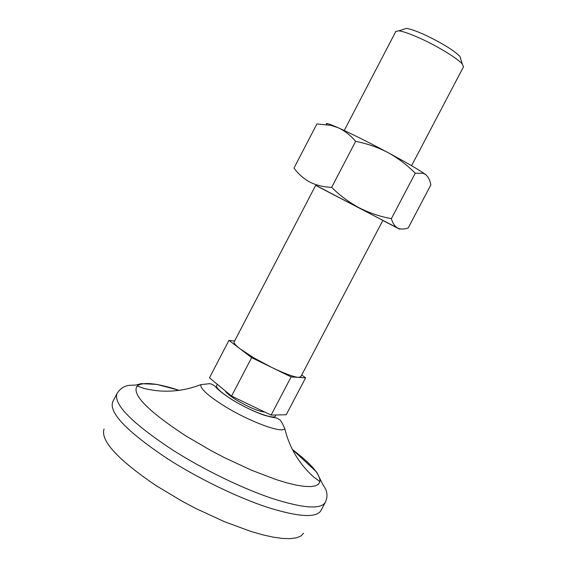 <?xml version="1.0" encoding="UTF-8"?>
<svg xmlns="http://www.w3.org/2000/svg" width="567" height="567" viewBox="0 0 567 567"><rect width="100%" height="100%" fill="white"/><g stroke="black" fill="none" stroke-linecap="round" stroke-linejoin="round"><path stroke-width="0.85" d="M415.228 173.233L423.159 173.275L425.668 174.593L422.72 172.531C415.611 167.875 404.058 161.241 388.069 152.636C368.259 142.083 351.668 133.798 338.293 127.795C344.856 130.849 350.633 135.371 355.637 141.36C367.055 143.579 377.87 147.335 388.069 152.636C398.154 158.221 407.205 165.082 415.228 173.233L391.365 218.664C380.145 216.608 369.422 212.986 359.195 207.805C349.088 202.341 339.902 195.523 331.66 187.344C323.672 187.082 316.45 185.352 310.007 182.156C303.685 178.704 298.348 174.005 293.982 168.08L316.903 123.946L330.937 125.342L338.293 127.795L332.276 125.243C327.017 123.174 325.26 122.954 327.003 124.591M355.637 141.36L331.66 187.344M425.668 174.593C428.248 176.776 429.984 180.193 430.885 184.842L408.183 227.977C404.101 229.394 400.564 229.408 397.587 228.012L315.656 185.381M291.126 376.913L298.49 377.381C293.337 376.849 284.322 373.49 271.451 367.303L291.126 376.913L271.111 415.079L286.229 414.746L305.606 377.842L301.736 374.978M251.642 357.635L271.451 367.303L253.839 357.855L240.153 348.868L251.642 357.635L231.563 396.099L271.111 415.079M234.589 341.072L228.969 340.342L240.153 348.868C235.631 345.388 233.625 343.078 234.136 341.936L315.72 185.274L382.881 220.386L300.793 376.779L298.49 377.381L305.606 377.842M382.817 220.492L396.524 227.58C400.345 229.536 400.699 229.678 397.587 228.012C394.774 226.375 392.704 223.256 391.365 218.664M228.969 340.342L209.471 377.799L231.563 396.099M411.578 165.706L463.487 66.807L462.268 64.007C457.796 58.585 437.951 46.409 420.558 38.513C410.536 33.97 403.286 31.412 398.821 30.838L395.823 31.433L344.233 130.502M460.794 59.152L459.972 56.438C453.671 50.215 441.941 43.014 424.782 34.835C416.32 31.015 410.175 28.867 406.341 28.4L403.64 29.271M264.839 412.067C258.41 411.309 249.161 407.432 237.098 400.437C230.4 396.312 226.446 393.115 225.234 390.854M303.593 533.235L300.907 535.978L296.52 537.807L290.439 538.65L282.735 538.459L273.5 537.197L262.875 534.865L251.032 531.477L224.624 521.775L196.388 508.762L182.333 501.348L155.84 485.472C117.461 459.313 100.203 440.467 104.073 428.928M292.345 449.454L316.698 472.12L322.552 483.991L325.685 489.151C327.528 493.637 327.386 498.053 325.26 502.419L320.83 510.789C316.01 518.132 298.114 516.948 267.142 507.231C237.034 497.273 198.294 478.463 167.626 458.802C127.263 431.856 108.942 412.911 112.663 401.968L117.008 393.541C120.346 388.275 124.783 385.517 130.311 385.284L135.775 385.057L141.112 383.639L156.712 384.376L179.285 390.351M292.381 449.532C311.17 463.742 320.355 474.43 319.944 481.61L318.534 484.183L315.429 485.869L310.624 486.614L304.167 486.358L296.13 485.09L286.64 482.793L275.867 479.498L251.344 470.142L224.645 457.746L211.229 450.73L185.799 435.888C147.675 410.869 131.452 394.256 137.129 386.042C142.792 381.605 156.811 383.044 179.193 390.358M325.26 502.419C320.738 509.613 303.005 508.28 272.075 498.414C242.003 488.322 203.135 469.419 172.318 449.787C131.672 422.847 113.237 404.101 117.008 393.541M224.674 406.234C208.032 395.773 200.08 388.579 200.817 384.653L209.755 383.675L211.888 384.206L215.148 386.333C217.452 389.451 223.462 394.136 233.165 400.401C243.881 406.674 253.995 411.536 263.527 415.001C275.831 418.63 275.69 417.248 277.95 418.637C279.744 420.657 279.85 417.468 284.733 428.524C282.94 433.925 249.919 421.905 224.674 406.234M275.342 414.987C277.809 420.969 252.882 412.485 233.328 400.401C219.323 391.542 214.085 386.255 217.615 384.539M422.72 172.531L423.166 173.275M332.276 125.243L330.937 125.342M406.341 28.4L398.821 30.838M459.972 56.438L462.268 64.007M137.129 386.042L144.387 388.523C163.473 393.073 182.283 391.783 200.817 384.653M319.944 481.61L313.764 477.074C299.135 463.99 289.453 447.81 284.733 428.524"/></g></svg>
